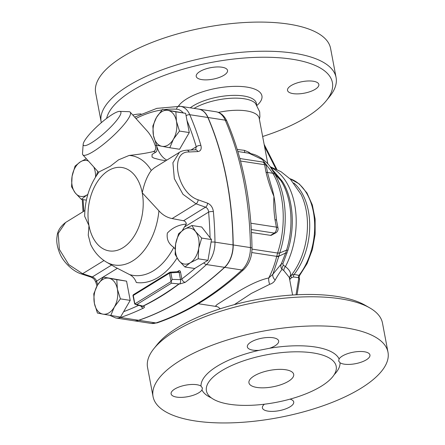 <?xml version="1.0" encoding="UTF-8"?>
<svg xmlns="http://www.w3.org/2000/svg" width="445" height="445" viewBox="0 0 445 445"><rect width="100%" height="100%" fill="white"/><g stroke="black" fill="none" stroke-linecap="round" stroke-linejoin="round"><path stroke-width="0.67" d="M288.532 381.237A22.773 8.366 -10.7 0 1 264.408 387.801A22.773 8.366 -10.7 0 1 248.944 382.822A22.773 8.366 -10.7 0 1 269.765 370.379A22.773 8.366 -10.7 0 1 293.689 374.367A22.773 8.366 -10.7 0 1 288.532 381.237M340.052 362.77L338.662 361.045L339.101 358.931A15.937 5.857 -10.7 0 1 355.744 351.8A15.937 5.857 -10.7 0 1 369.956 354.999A15.937 5.857 -10.7 0 1 361.429 362.091A15.937 5.857 -10.7 0 1 344.219 364.155A15.937 5.857 -10.7 0 1 340.052 362.77A70.588 25.927 169.3 0 1 334.206 374.646M269.592 348.263L259.046 350.337A15.937 5.857 -10.7 0 1 247.337 346.905A15.937 5.857 -10.7 0 1 261.91 338.189A15.937 5.857 -10.7 0 1 278.659 340.987A15.937 5.857 -10.7 0 1 275.038 345.798A15.937 5.857 -10.7 0 1 269.592 348.263A70.588 25.927 169.3 0 1 339.101 358.931M321.24 386.26A66.032 24.258 169.3 0 0 336.203 366.335A66.032 24.258 169.3 0 0 260.586 356.056A66.032 24.258 169.3 0 0 206.43 390.86A66.032 24.258 169.3 0 0 251.28 405.284A66.032 24.258 169.3 0 0 321.24 386.26M201.007 386.099L202.447 388.084L201.958 389.937A15.937 5.857 -10.7 0 1 185.315 397.068A15.937 5.857 -10.7 0 1 171.103 393.875A15.937 5.857 -10.7 0 1 179.63 386.777A15.937 5.857 -10.7 0 1 196.84 384.719A15.937 5.857 -10.7 0 1 201.007 386.099A70.588 25.927 169.3 0 1 259.046 350.337M290.04 399.137A15.937 5.857 -10.7 0 1 293.722 401.969A15.937 5.857 -10.7 0 1 279.149 410.679A15.937 5.857 -10.7 0 1 262.4 407.887A15.937 5.857 -10.7 0 1 264.419 404.205M369.723 307.868L364.945 305.131A114.988 42.242 169.3 0 0 256.398 299.635A114.988 42.242 169.3 0 0 157.335 344.363L153.887 348.652A119.544 43.91 -10.7 0 1 256.871 302.155A119.544 43.91 -10.7 0 1 369.723 307.868A119.544 43.91 -10.7 0 1 382.489 323.103L387.995 352.24A119.544 43.91 169.3 0 0 262.378 331.286A119.544 43.91 169.3 0 0 153.063 396.628A119.544 43.91 169.3 0 0 234.248 422.75A119.544 43.91 169.3 0 0 360.912 388.307A119.544 43.91 169.3 0 0 387.995 352.24M153.063 396.628L147.562 367.498A119.544 43.91 -10.7 0 1 153.887 348.652M247.793 111.122A36.357 13.356 169.3 0 0 247.765 111.117A36.357 13.356 169.3 0 0 218.395 112.407M259.413 119.388L259.891 116.757L259.691 111.845L255.536 103.485A36.434 13.383 169.3 0 0 228.78 98.406A36.434 13.383 169.3 0 0 194.07 108.396M132.766 115.01A15.937 5.857 -10.7 0 1 140.998 113.926M221.938 67.212A15.937 5.857 -10.7 0 1 227.54 70.455A15.937 5.857 -10.7 0 1 212.966 79.165A15.937 5.857 -10.7 0 1 196.217 76.373A15.937 5.857 -10.7 0 1 204.739 69.281A15.937 5.857 -10.7 0 1 221.938 67.212M315.232 89.273A15.937 5.857 -10.7 0 1 298.345 93.867A15.937 5.857 -10.7 0 1 287.52 90.385A15.937 5.857 -10.7 0 1 302.094 81.674A15.937 5.857 -10.7 0 1 318.843 84.467A15.937 5.857 -10.7 0 1 315.232 89.273M106.605 118.409A114.988 42.242 -10.7 0 1 243.382 58.095A114.988 42.242 -10.7 0 1 326.313 100.681L329.762 96.393A119.544 43.91 169.3 0 0 336.092 77.547A119.544 43.91 169.3 0 0 210.474 56.593A119.544 43.91 169.3 0 0 101.16 121.936A119.544 43.91 169.3 0 0 101.315 122.67M326.313 100.681A114.988 42.242 -10.7 0 1 306.355 117.246A114.988 42.242 -10.7 0 1 262.65 136.509M336.092 77.547L330.585 48.41A119.544 43.91 169.3 0 0 204.967 27.457A119.544 43.91 169.3 0 0 95.658 92.805L101.16 121.936M120.417 298.879L114.343 307.039A18.217 11.731 -81.3 0 0 117.369 289.078L120.417 298.879L130.201 300.381L120.517 317.074L102.845 314.12A18.217 11.731 -81.3 0 0 114.343 307.039L110.733 315.572M108.897 278.203L116.785 279.655L117.369 289.078A18.217 11.731 -81.3 0 0 108.897 278.203A18.217 11.731 -81.3 0 0 97.394 285.29L103.468 277.129L108.897 278.203M94.368 303.245L93.784 293.822L97.394 285.29A18.217 11.731 -81.3 0 0 94.368 303.245A18.217 11.731 -81.3 0 0 102.845 314.12L97.416 313.046L94.368 303.245M191.912 225.509L195.572 231.6A18.217 11.731 -81.3 0 0 184.041 229.414L191.912 225.509L201.696 227.011L210.068 237.752L211.481 239.571L201.696 238.069L198.715 248.249A18.217 11.731 -81.3 0 0 195.572 231.6L201.696 238.069M175.653 243.871L178.629 233.692L184.041 229.414A18.217 11.731 -81.3 0 0 175.653 243.871A18.217 11.731 -81.3 0 0 178.801 260.52L175.135 254.429L175.653 243.871M190.332 262.711L184.92 266.989L178.801 260.52A18.217 11.731 -81.3 0 0 190.332 262.711A18.217 11.731 -81.3 0 0 198.715 248.249L198.203 258.806L190.332 262.711M152.858 126.002L156.468 117.469A18.217 11.731 -81.3 0 0 153.442 135.425L152.858 126.002M161.919 146.299L156.49 145.226L153.442 135.425A18.217 11.731 -81.3 0 0 161.919 146.299A18.217 11.731 -81.3 0 0 173.417 139.218L169.806 147.751L161.919 146.299M162.542 109.309L167.965 110.382A18.217 11.731 -81.3 0 0 156.468 117.469L162.542 109.309L185.643 113.336L189.275 132.56L179.491 131.058L173.417 139.218A18.217 11.731 -81.3 0 0 176.442 121.257L179.491 131.058M167.965 110.382L175.858 111.834L176.442 121.257A18.217 11.731 -81.3 0 0 167.965 110.382M116.785 279.655L126.569 281.157L103.468 277.129M211.481 239.571L207.987 260.308L194.71 268.491L184.92 266.989M207.987 260.308L198.203 258.806M185.643 113.336L175.858 111.834M189.275 132.56L179.591 149.253L169.806 147.751M126.569 281.157L130.201 300.381M81.363 199.371L75.238 192.902A18.217 11.731 -81.3 0 0 86.769 195.088L81.363 199.371L86.391 200.144M87.826 194.465L86.769 195.088A18.217 11.731 -81.3 0 0 87.865 194.332M95.53 177.043A18.217 11.731 -81.3 0 0 93.789 166.986M97.761 171.392L96.22 175.953M71.578 186.811L72.096 176.253A18.217 11.731 -81.3 0 0 75.238 192.902L71.578 186.811M88.444 161.057A18.217 11.731 -81.3 0 0 80.478 161.796L86.363 158.748M72.096 176.253L75.072 166.074L80.478 161.796A18.217 11.731 -81.3 0 0 72.096 176.253M211.052 242.119A3.415 0.651 -0.7 0 1 214.968 242.147A273.241 176.003 -81.3 0 0 213.389 211.592A3.415 0.94 174.8 0 0 208.594 212.098A269.826 173.8 98.7 0 1 210.068 237.752M213.389 211.592C212.777 207.448 210.841 204.644 207.581 203.176A3.415 2.002 109.6 0 1 205.529 207.186C207.37 208.032 208.388 209.673 208.594 212.098L184.453 226.972L186.344 224.085C186.11 222.283 185.176 221.165 183.535 220.742L172.115 218.567C167.047 217.561 162.653 214.98 158.921 210.824L142.239 192.807C144.247 183.279 147.262 175.825 151.289 170.446L154.409 167.765L179.274 152.44M195.166 268.207A383.679 247.136 98.7 0 1 181.838 278.976A3.415 2.175 52.8 0 0 185.192 282.369A387.094 249.334 -81.3 0 0 206.463 264.553A22.773 14.668 -81.3 0 0 214.968 242.147L233.041 244.922A273.241 176.003 -81.3 0 0 207.854 117.486A22.773 14.668 -81.3 0 0 198.509 109.075L180.431 106.305A22.773 14.668 -81.3 0 0 179.496 106.205A3.415 2.609 93 0 0 179.296 106.188A3.415 2.609 93 0 0 176.537 109.203A19.352 12.466 98.7 0 1 183.156 112.863M207.581 203.176L198.103 199.783C177.032 193.063 169 151.033 189.069 151.979L197.83 151.584A3.415 2.414 -92.4 0 0 195.605 149.815L186.833 150.188A3.415 2.414 -92.4 0 0 186.805 150.188M172.093 279.388L171.136 281.863A1.14 0.762 -122.2 0 1 171.052 281.585L134.857 303.885L133.266 295.469L169.462 273.169A1.14 0.417 169.3 0 1 170.858 272.841L179.124 272.329L180.503 279.627L172.093 279.388L170.858 272.841A1.14 0.606 -93.5 0 0 170.251 272.162L178.467 271.656L178.117 271.756L179.124 272.329A1.14 0.417 169.3 0 0 180.52 272.001L181.838 278.976L180.503 279.627A3.415 1.724 91.6 0 1 179.641 284.021L185.192 282.369M179.352 152.39L172.905 162.753L174.329 178.606L182.984 194.304L196.056 203.821L205.529 207.186L183.535 220.742M171.136 281.863L171.431 283.181L179.641 284.021M197.83 151.584C200.728 151.155 201.746 149.108 200.895 145.448A3.415 1.546 163.4 0 0 196.251 146.783L195.605 149.815M103.974 260.553L82.62 273.708L68.758 264.608L59.369 249.395L58.195 233.403L65.571 222.5C60.298 226.549 57.472 231.127 57.088 236.223C56.176 241.301 57.149 247.203 60.014 253.928C63.268 261.921 73.036 271.589 81.396 273.936A3.415 1.925 -71.7 0 0 82.62 273.708L92.354 276.918A3.415 1.925 -71.8 0 1 91.13 277.152L81.396 273.936M91.103 277.14A3.415 1.925 -71.8 0 0 91.13 277.152C93.901 278.759 94.307 278.865 95.903 282.475A3.415 1.546 -16.6 0 1 96.598 281.101C95.714 279.087 94.301 277.691 92.354 276.918L111.589 265.07M110.082 315.455L115.733 317.964A22.773 14.668 -81.3 0 0 120.528 317.502A387.094 249.334 -81.3 0 0 143.396 308.118A3.415 2.392 -115.7 0 1 140.854 305.965M143.396 308.118C144.803 307.356 144.853 306.744 143.535 306.271A3.415 2.626 106 0 1 142.161 306.344L142.166 306.344M143.535 306.271L134.713 303.991L133.005 295.814A1.14 0.417 169.3 0 1 133.266 295.469A1.14 0.762 58.4 0 1 133.528 294.629A1.14 1.14 0 0 0 133.005 295.814M83.171 144.258A25.048 4.901 138 0 1 93.283 130.168A25.048 4.901 138 0 1 112.385 114.415A25.048 4.901 138 0 1 119.622 111.384A25.048 4.901 138 0 1 105.337 132.187A25.048 4.901 138 0 1 83.171 144.258L82.509 153.514A31.879 6.241 -42 0 0 82.865 154.871A31.879 6.241 -42 0 0 110.716 138.156A31.879 6.241 -42 0 0 130.213 112.173L147.123 130.93C150.31 134.496 152.963 139.252 155.088 145.209C156.245 148.363 155.706 150.488 153.469 151.573C146.984 153.108 138.868 154.398 129.128 155.45L118.559 159.844L110.254 166.285L99.157 171.848C89.729 184.441 84.9 199.26 84.667 216.298L88.978 225.621L88.249 235.238L90.641 244.427C94.329 252.137 99.597 258.033 106.444 262.116A55.319 35.633 -81.3 0 0 158.921 210.824M165.868 160.701L160.411 159.855L154.003 158.136L152.062 157.041L152.073 154.409L155.789 152.162C157.196 151.25 157.435 148.986 156.512 145.37A31.879 20.531 -81.3 0 0 166.825 160.111M184.453 226.972A31.879 20.531 -81.3 0 0 182.411 230.482M136.587 304.647L171.431 283.181M179.101 283.81C167.303 292.499 155.183 299.969 142.739 306.216M130.213 112.173A31.879 6.241 -42 0 0 128.905 111.678L119.622 111.384M133.895 320.75A22.773 14.668 -81.3 0 0 133.978 320.767A22.773 14.668 -81.3 0 0 138.779 320.3A387.094 249.334 -81.3 0 0 224.714 267.356A22.773 14.668 -81.3 0 0 233.213 244.95A273.241 176.003 -81.3 0 0 208.026 117.513A22.773 14.668 -81.3 0 0 198.681 109.103A22.773 14.668 -81.3 0 0 198.592 109.092M175.108 249.078L173.773 247.342C168.572 243.882 166.436 239.121 167.359 233.058C172.454 227.695 178.779 224.708 186.344 224.085M115.75 267.456L129.578 274.576C132.721 276.184 134.98 278.831 136.337 282.519A69.314 44.645 -81.3 0 0 177.038 258.017M178.456 271.656A1.14 0.762 58.4 0 0 178.695 270.838L177.244 271.734M143.118 306.149C155.494 300.153 167.47 292.777 179.051 284.01M115.733 317.964L133.806 320.739A22.773 14.668 -81.3 0 0 138.606 320.278A387.094 249.334 -81.3 0 0 224.541 267.328A22.773 14.668 -81.3 0 0 233.041 244.922M240.545 161.018L264.603 164.711A4.556 1.674 -10.7 0 1 266.205 165.635A4.556 4.556 0 0 0 262.416 161.98A4.556 2.931 98.7 0 1 264.603 164.711L266.015 172.198A4.556 1.674 -10.7 0 1 267.617 173.122L270.766 184.33A76.279 49.134 98.7 0 1 273.942 196.451A76.279 49.134 98.7 0 1 275.622 211.325L276.584 220.575A4.556 1.674 169.3 0 0 274.982 219.652L276.401 227.139A4.556 2.931 98.7 0 1 274.309 233.074A4.556 3.054 58.4 0 0 275.911 232.785A4.556 4.556 0 0 0 277.997 228.062A4.556 1.674 169.3 0 0 276.401 227.139L250.891 223.223M266.015 172.198C267.918 180.275 270.56 188.363 273.942 196.451C273.508 203.96 273.859 211.692 274.982 219.652M275.911 232.785L271.022 235.427L251.492 232.485M267.49 172.449L272.829 173.266C284.639 193.186 286.625 225.888 277.641 252.866L276.79 256.042A6.831 0.59 12.7 0 0 278.793 256.237L279.694 252.955C288.599 226.216 286.608 193.836 274.865 174.156L269.97 166.369L280.884 180.598L274.871 174.162L272.846 173.266L262.3 159.494L248.911 153.214L252.916 154.126C259.808 155.95 266.872 162.091 269.97 166.369M289.867 178.673L299.296 183.946L306.95 192.952L312.334 204.956L315.121 219.079L315.138 234.298L312.401 249.5L307.1 263.574L299.607 275.477L294.134 274.432L291.269 275.277L289.94 276.584C291.542 273.597 290.034 270.265 285.434 266.594A4.556 3.332 -52 0 0 283.838 270.605L289.278 277.424L292.599 295.007M218.417 112.413A36.434 13.383 -10.7 0 1 246.408 110.888A36.434 13.383 -10.7 0 1 247.821 111.128A36.434 13.383 -10.7 0 1 259.207 118.292L267.812 163.821M250.68 153.542L248.955 152.246L244.394 150.338L237.241 149.476M289.728 279.816L290.179 278.993A2.275 1.68 48.9 0 1 289.94 276.584L289.283 277.458M290.179 278.993L291.586 277.613A2.275 1.658 42.2 0 1 291.269 275.277A58.445 37.647 98.7 0 0 301.043 194.348L290.324 179.124L281.04 171.714L270.254 166.73M291.586 277.613L293.561 276.962L298.528 277.724L299.157 277.285L299.607 275.477M234.298 304.653L251.353 293.427L269.692 284.31C272.134 283.604 273.959 282.191 275.166 280.066C277.63 275.678 279.922 272.101 282.047 269.331L283.838 270.605M289.895 178.701A56.927 36.668 98.7 0 1 314.331 218.69A56.927 36.668 98.7 0 1 299.101 275.194A2.275 1.469 98.7 0 0 298.528 277.724L299.546 279.527L297.043 294.757M270.81 167.442A66.032 42.536 -81.3 0 1 285.434 266.594L283.398 265.298A4.556 3.265 -59.7 0 0 282.047 269.331C280.823 267.99 280.556 266.227 281.229 264.041L272.885 274.231L268.763 277.953C253.244 281.318 235.783 293.127 224.82 299.591L216.988 304.586L215.552 306.11L218.211 307.106L220.242 308.78M283.398 265.298L282.836 263.857A4.556 1.557 25.2 0 0 281.229 264.041L285.668 253.005L278.793 256.237L278.692 256.704A6.831 0.345 -166.2 0 1 276.712 256.365C274.838 264.069 272.184 271.266 268.763 277.953A6.831 3.243 76.7 0 0 269.692 284.31M275.166 280.066A6.831 4.472 35.8 0 1 272.885 274.231L278.692 256.704M282.836 263.857L287.943 250.207C295.408 226.422 293.055 197.997 282.297 181.31L273.992 171.453M244.995 152.613A4.417 1.563 97 0 1 244.394 150.338M248.61 153.169A4.417 0.996 123.6 0 1 248.955 152.246M282.297 181.31L280.884 180.598C291.753 197.452 294.117 226.121 286.58 250.135L285.668 253.005A4.556 0.973 -162.3 0 1 287.07 253.005M277.641 252.866A6.831 1.274 17.9 0 0 279.694 252.955L286.58 250.135A4.556 0.757 -163.1 0 1 287.943 250.207M276.79 256.042L276.712 256.365L251.77 252.538M201.958 389.937A70.588 25.927 169.3 0 0 211.314 397.863M293.561 276.962A2.275 1.469 98.7 0 1 294.134 274.432A56.927 36.668 -81.3 0 0 293.8 182.984M257.015 105.376A43.265 15.892 169.3 0 0 235.372 86.347A43.265 15.892 169.3 0 0 178.434 106.144M190.271 107.812A36.434 13.383 -10.7 0 1 229.381 95.541A36.434 13.383 -10.7 0 1 256.392 103.385L256.359 103.223M203.821 262.878A3.415 2.036 47.4 0 0 206.463 264.553L224.541 267.328M198.103 199.783A3.415 1.997 109.5 0 1 196.056 203.821L172.115 218.567M189.069 151.979A3.415 2.414 -92.4 0 0 186.833 150.188C183.429 150.505 180.937 151.239 179.346 152.396M200.895 145.448A273.241 176.003 -81.3 0 0 189.776 114.715A3.415 1.819 156.7 0 0 186.093 115.728M187.006 120.539A269.826 173.8 98.7 0 1 196.251 146.783L191.016 150.01M207.854 117.486L189.776 114.715A22.773 14.668 -81.3 0 0 180.431 106.305L156.851 108.363L134.663 117.107M135.942 118.526A167.359 107.801 98.7 0 1 162.002 109.915M164.416 109.592A167.359 107.801 98.7 0 1 176.537 109.203M83.866 211.225A269.826 173.8 98.7 0 1 83.126 199.638M97.711 284.756A269.826 173.8 98.7 0 1 96.598 281.101L117.319 268.335M138.606 320.278L120.528 317.502A3.415 2.475 -108.8 0 1 119.232 316.879M138.656 305.331A383.679 247.136 98.7 0 1 123.649 311.678M133.528 294.629L169.723 272.329A1.14 0.762 -121.6 0 1 170.04 272.251A1.14 0.606 -93.5 0 1 170.251 272.162A1.14 1.14 0 0 0 169.723 272.329A1.14 0.762 -121.6 0 0 169.462 273.169L171.052 281.585A1.14 0.417 -10.7 0 1 171.236 281.485M156.512 145.37A69.314 44.645 -81.3 0 0 155.088 145.209M180.52 272.001C180.197 270.799 179.585 270.415 178.695 270.838M134.713 303.991A1.14 0.417 -10.7 0 1 134.857 303.885A1.14 0.768 58.9 0 0 134.935 304.169M151.289 170.446A55.319 35.633 -81.3 0 0 129.128 155.45M153.469 151.573A62.745 40.417 98.7 0 1 155.789 152.162M173.773 247.342A62.745 40.417 98.7 0 1 129.578 274.576M142.239 192.807A42.186 27.173 98.7 0 1 122.892 247.765A42.186 27.173 98.7 0 1 88.978 225.621A42.186 27.173 98.7 0 1 108.324 170.663A42.186 27.173 98.7 0 1 142.239 192.807M251.325 229.548L274.309 233.074L270.527 235.405M252.004 249.111L277.591 253.038A6.831 1.346 -162.6 0 0 279.655 253.077M298.69 278.57L296.02 294.807M264.525 146.427L275.945 168.955M157.196 322.848A4.556 3.304 -108.8 0 1 155.995 322.942A22.773 14.668 98.7 0 1 151.194 323.409L157.196 322.848C187.54 312.418 216.387 294.657 243.732 269.564A4.556 2.715 -132.6 0 1 241.93 269.998A387.094 249.334 98.7 0 1 155.995 322.942L138.779 320.3M208.026 117.513L225.242 120.156A4.556 2.431 -23.3 0 1 226.867 121.174C224.319 115.672 220.664 112.529 215.897 111.745A22.773 14.668 98.7 0 1 225.242 120.156A273.241 176.003 98.7 0 1 250.429 247.592A22.773 14.668 98.7 0 1 241.93 269.998L224.714 267.356M226.867 121.174C242.903 158.77 251.28 201.123 252.004 248.227A4.556 0.873 179.3 0 0 250.429 247.592L233.213 244.95M256.392 103.385L256.676 104.898M83.031 211.742L82.264 199.51M96.982 286.013L95.903 282.475M142.161 306.344L135.586 304.447M84.889 210.596L65.565 222.5M82.865 154.871L98.701 172.438M106.444 262.116L115.845 267.512M239.872 158.52L262.416 161.98M266.205 165.635L267.617 173.122M276.584 220.575L277.997 228.062M237.864 151.517L248.911 153.214M299.546 279.338L299.157 277.285M264.13 144.336L276.823 169.378M198.264 303.718L216.481 306.516M252.004 248.227C251.937 256.999 249.178 264.108 243.732 269.564M198.681 109.103L215.897 111.745M133.978 320.767L151.194 323.409"/></g></svg>
